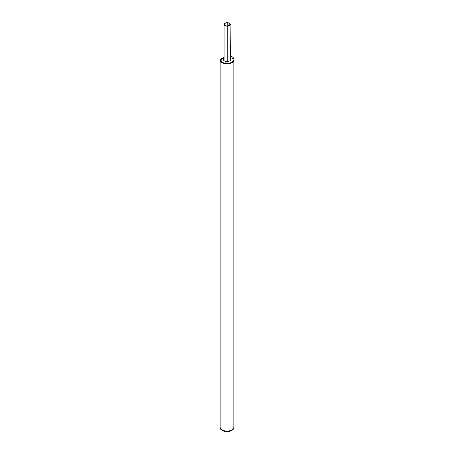 <?xml version="1.0" encoding="UTF-8"?>
<svg xmlns="http://www.w3.org/2000/svg" width="454" height="454" viewBox="0 0 454 454"><rect width="100%" height="100%" fill="white"/><g stroke="black" fill="none" stroke-linecap="round" stroke-linejoin="round"><path stroke-width="0.68" d="M220.156 60.382L220.156 427.237A6.844 3.95 0 0 0 222.159 429.91A6.844 3.95 0 0 0 229.616 430.767A6.844 3.95 0 0 0 233.844 427.118L233.844 60.371M224.1 57.545L221.041 59.315L222.108 60.195L220.633 59.321L224.1 57.306M225.973 63.168L225.536 63.168M226.086 62.737L225.286 62.93L226.086 62.737M233.305 58.941L232.862 58.941M233.413 58.509L232.613 58.702L233.413 58.509M224.1 58.6A3.666 2.117 0 0 0 223.357 59.656M224.1 58.123A3.666 2.117 0 0 0 223.334 59.417A3.666 2.117 0 0 0 224.407 60.915A3.666 2.117 0 0 0 228.402 61.375A3.666 2.117 0 0 0 230.666 59.417A3.666 2.117 0 0 0 230.377 58.594M221.132 60.376L220.695 60.376M221.246 59.945L220.445 60.138L221.246 59.945M224.1 57.221L220.111 59.525A6.895 3.978 0 0 0 222.125 62.232A6.895 3.978 0 0 0 229.639 63.095A6.895 3.978 0 0 0 233.889 59.417A6.895 3.978 0 0 0 231.875 56.602A6.895 3.978 0 0 0 230.377 55.95M220.111 59.525L220.111 60.002A6.895 3.978 0 0 0 222.125 62.709A6.895 3.978 0 0 0 229.639 63.571A6.895 3.978 0 0 0 233.889 59.9L233.889 59.417M230.643 59.656A3.666 2.117 0 0 0 230.377 59.071M233.844 426.647A6.895 3.978 180 0 1 233.889 427.118L233.889 427.594A6.895 3.978 180 0 1 229.639 431.272A6.895 3.978 180 0 1 222.125 430.409A6.895 3.978 180 0 1 220.116 427.804L220.156 427.208M233.889 427.118A6.895 3.978 180 0 1 229.639 430.795A6.895 3.978 180 0 1 222.125 429.932A6.895 3.978 180 0 1 220.116 427.327L220.116 427.31M227.227 25.974L227.227 25.827A2.582 1.493 0 0 0 229.809 24.34A2.582 1.493 0 0 0 227.227 22.848L227.227 25.974A2.837 1.634 0 0 0 230.064 24.34A2.837 1.634 0 0 0 227.227 22.7A2.991 1.725 0 0 0 227.091 22.7A2.991 1.725 0 0 0 224.1 24.425A2.991 1.725 0 0 0 227.091 26.15A2.991 1.725 0 0 0 227.227 26.15L227.227 61.528M227.227 22.848A2.582 1.493 0 0 0 227.221 22.848A2.735 1.578 0 0 0 227.091 22.848A2.735 1.578 0 0 0 224.355 24.425A2.735 1.578 0 0 0 227.091 26.003A2.735 1.578 0 0 0 227.233 26.003A2.639 1.527 0 0 0 230.121 24.488L230.377 60.246M227.227 26.15A2.894 1.668 0 0 0 230.377 24.488M220.116 427.804L220.116 427.327M224.1 24.425L224.1 60.717M230.064 24.34L230.064 24.805"/></g></svg>
